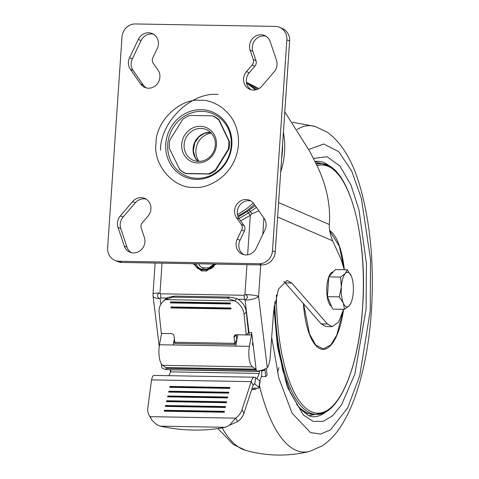 <?xml version="1.0" encoding="UTF-8"?>
<svg xmlns="http://www.w3.org/2000/svg" width="479" height="479" viewBox="0 0 479 479"><rect width="100%" height="100%" fill="white"/><g stroke="black" fill="none" stroke-linecap="round" stroke-linejoin="round"><path stroke-width="0.72" d="M167.764 144.257A33.877 31.41 -66.6 0 0 197.21 178.314A33.877 31.41 -66.6 0 0 231.225 145.377A33.877 31.41 -66.6 0 0 201.779 111.32A33.877 31.41 -66.6 0 0 167.764 144.257M256.163 248.308L264.917 229.98A11.334 10.508 -66.6 0 0 264.163 218.442L253.906 203.743A11.334 10.508 -66.6 0 0 249.709 200.288A11.334 10.508 -66.6 0 0 245.972 199.486A11.334 10.508 -66.6 0 0 235.943 205.725A11.334 10.508 -66.6 0 0 236.506 217.646L241.29 224.501A5.335 4.946 113.4 0 1 241.644 229.932L237.249 239.135A11.334 10.508 -66.6 0 0 242.206 254.121A11.334 10.508 -66.6 0 0 256.163 248.308M250.134 50.199L253.265 59.534A5.335 4.946 113.4 0 1 252.17 64.934L246.463 71.611A11.334 10.508 -66.6 0 0 249.697 89.25A11.334 10.508 -66.6 0 0 261.929 86.094L274.156 71.79A11.334 10.508 -66.6 0 0 276.485 60.306L270.252 41.715A11.334 10.508 -66.6 0 0 264.689 35.554A11.334 10.508 -66.6 0 0 260.953 34.751A11.334 10.508 -66.6 0 0 250.134 50.199L252.882 51.391L256.014 60.725L253.265 59.534M144.365 237.488L141.233 228.154A5.335 4.946 113.4 0 1 142.329 222.753L148.029 216.083A11.334 10.508 -66.6 0 0 144.802 198.438A11.334 10.508 -66.6 0 0 141.06 197.629A11.334 10.508 -66.6 0 0 132.563 201.599L120.337 215.903A11.334 10.508 -66.6 0 0 118.008 227.387L124.247 245.972A11.334 10.508 -66.6 0 0 129.803 252.134A11.334 10.508 -66.6 0 0 141.431 249.631A11.334 10.508 -66.6 0 0 144.365 237.488M138.329 39.38L129.575 57.708A11.334 10.508 -66.6 0 0 130.336 69.245L140.587 83.945A11.334 10.508 -66.6 0 0 144.784 87.4A11.334 10.508 -66.6 0 0 157.447 83.705A11.334 10.508 -66.6 0 0 157.986 70.048L153.202 63.186A5.335 4.946 113.4 0 1 152.849 57.755L157.244 48.559A11.334 10.508 -66.6 0 0 152.286 33.566A11.334 10.508 -66.6 0 0 148.55 32.764A11.334 10.508 -66.6 0 0 138.329 39.38L141.083 40.571L132.33 58.899A11.334 10.508 -66.6 0 0 133.084 70.437L130.336 69.245M286.867 39.829L272.485 250.774A13.334 12.364 113.4 0 1 259.097 263.737L119.217 261.265A13.334 12.364 113.4 0 1 114.822 260.319A13.334 12.364 113.4 0 1 107.625 247.865L122.007 36.913A13.334 12.364 113.4 0 1 135.395 23.95L275.275 26.423A13.334 12.364 113.4 0 1 279.67 27.369A13.334 12.364 113.4 0 1 286.867 39.829L289.615 41.014A13.334 12.364 -66.6 0 0 282.424 28.56L279.67 27.369M251.038 200.994A11.334 10.508 -66.6 0 0 248.721 200.677A11.334 10.508 -66.6 0 0 238.692 206.916A11.334 10.508 -66.6 0 0 239.261 218.837L236.506 217.646M266.019 36.254A11.334 10.508 -66.6 0 0 263.707 35.937A11.334 10.508 -66.6 0 0 252.882 51.391M146.131 199.138A11.334 10.508 -66.6 0 0 143.814 198.821A11.334 10.508 -66.6 0 0 135.317 202.785L132.563 201.599M153.615 34.266A11.334 10.508 -66.6 0 0 151.304 33.955A11.334 10.508 -66.6 0 0 141.083 40.571M237.249 239.135L240.003 240.32A11.334 10.508 -66.6 0 0 243.631 254.612M240.003 240.32L244.398 231.123A5.335 4.946 -66.6 0 0 244.039 225.693L239.261 218.837M246.463 71.611L249.218 72.796L254.918 66.126A5.335 4.946 -66.6 0 0 256.014 60.725M249.218 72.796A11.334 10.508 -66.6 0 0 251.116 89.741M124.247 245.972L126.995 247.164A11.334 10.508 -66.6 0 0 131.222 252.625M126.995 247.164L120.762 228.573L118.008 227.387M120.337 215.903L123.085 217.089A11.334 10.508 -66.6 0 0 120.762 228.573M123.085 217.089L135.317 202.785M140.587 83.945L143.335 85.136A11.334 10.508 -66.6 0 0 146.209 87.885M143.335 85.136L133.084 70.437M114.822 260.319L117.571 261.51A13.334 12.364 -66.6 0 0 121.971 262.456L261.851 264.929A13.334 12.364 -66.6 0 0 275.239 251.966L289.615 41.014M212.407 115.834L213.329 116.02A31.949 29.626 113.4 0 1 219.089 119.786L229.471 141.682A31.949 29.626 113.4 0 1 228.968 149.005L215.634 170.476A31.949 29.626 113.4 0 1 209.377 174.033L185.654 173.614A31.949 29.626 113.4 0 1 179.9 169.847L169.327 148.245A31.74 29.429 113.4 0 1 169.35 144.113A31.74 29.429 113.4 0 1 169.889 139.994L182.655 119.439A31.74 29.429 113.4 0 1 189.708 115.433L212.407 115.834A31.74 29.429 113.4 0 1 218.897 120.079L228.83 141.036A31.74 29.429 113.4 0 1 228.267 149.286L215.502 169.835A31.74 29.429 113.4 0 1 208.455 173.841L185.75 173.44A31.74 29.429 113.4 0 1 179.266 169.195M229.471 141.682L228.83 141.036M228.968 149.005L228.267 149.286M209.377 174.033L208.455 173.841M215.634 170.476L215.502 169.835M216.442 144.945A18.537 17.184 -66.6 0 0 200.33 126.312A18.537 17.184 -66.6 0 0 181.721 144.329A18.537 17.184 -66.6 0 0 197.833 162.962A18.537 17.184 -66.6 0 0 216.442 144.945M198.599 161.393A16.669 15.454 -66.6 0 0 215.334 145.191A16.669 15.454 -66.6 0 0 206.341 129.617A16.669 15.454 -66.6 0 0 200.845 128.438A16.669 15.454 -66.6 0 0 184.11 144.64A16.669 15.454 -66.6 0 0 193.103 160.214A16.669 15.454 -66.6 0 0 198.599 161.393M211.281 133.15A17.561 16.286 -66.6 0 0 195.929 150.101A17.561 16.286 -66.6 0 0 199.06 161.399M237.871 216.047A76.005 70.473 -66.6 0 0 254.391 204.437M255.99 89.645A75.149 69.677 -66.6 0 1 256.121 89.747A76.005 70.473 -66.6 0 0 246.517 82.885M238.183 216.873L247.326 211.52L255.235 205.641M281.598 158.693A75.149 69.677 -66.6 0 0 282.58 144.269M239.027 218.49L248.571 212.921L256.427 207.347M249.146 210.275L252.092 213.742L250.325 215.299L240.715 220.927M278.604 202.551L329.307 224.489C330.732 205.713 326.744 186.301 317.349 166.267L309.733 151.382L284.789 111.847M258.953 88.585L246.422 82.304M258.84 210.808L252.092 213.742M215.969 264.121L206.515 271.012L201.515 270.922L193.025 263.713M246.96 264.665L244.919 294.591L244.2 295.286L244.302 299.399L245.05 300.076L247.523 297.381C247.32 295.771 246.451 294.836 244.919 294.591A10.67 1.425 3.9 0 1 258.576 296.357A10.67 3.712 173 0 1 245.05 300.076L249.05 332.863L251.613 332.414L256.337 371.141A10.67 3.712 -7 0 0 267.258 367.495L268.138 366.525L269.97 360.406L273.611 311.512L278.437 289.13L287.065 280.377L291.741 282.987L327.486 324.044L332.169 326.654L338.575 322.092L343.551 309.326M162.034 263.163L159.992 293.088C158.459 293.28 157.633 294.184 157.507 295.788C157.687 297.369 158.555 298.297 160.124 298.579L160.71 297.926L160.615 293.807L159.992 293.088A10.67 1.425 3.9 0 0 153.017 293.95L153.07 295.968A10.67 3.712 -7 0 0 160.124 298.579L160.824 304.333M329.307 224.489C329.127 229.435 330.247 234.884 332.666 240.835L277.622 217.017M344.251 269.707L341.096 259.378L332.666 240.835M161.357 363.908L161.746 367.112A10.67 3.712 -7 0 0 166.285 369.537M332.169 326.654L325.924 326.54L321.241 323.93L327.486 324.044M283.921 281.407L321.241 323.93M248.373 332.851L249.05 332.863A2.664 0.934 -89 0 1 248.99 334.989L237.752 334.791A2.664 0.934 -89 0 1 237.752 334.791L235.686 346.083L173.236 344.976L174.386 338.713M161.567 333.438L159.501 344.736A14.669 5.131 91 0 0 162.609 365.315L165.83 367.561A1.335 0.467 91 0 1 166.147 368.369L166.303 369.674L256.337 371.141M171.47 333.618L163.812 333.48M170.249 369.746L170.5 372.159M262.959 369.86L263.115 370.8A27.459 9.61 91 0 0 264.977 369.566L265.707 376.59L267.096 375.219L266.348 368.273M251.966 335.282L251.547 334.701L251.613 332.414M253.337 346.527L252.415 344.114L252.792 342.054M248.99 334.989L251.547 334.701L249.421 346.323A14.669 5.131 91 0 0 252.529 366.908L255.756 369.153A1.335 0.467 -89 0 1 256.067 369.962L256.229 371.267M168.943 375.686L170.632 371.86A1.335 0.467 91 0 0 170.674 369.818L170.644 369.752M256.966 378.733L259.307 373.428A1.335 0.467 -89 0 0 259.343 371.387L259.115 370.8M265.707 376.59L261.36 376.512M263.115 370.8L259.977 370.644M236.722 340.395L236.099 340.383L234.884 344.539L174.931 343.479A9.335 3.269 91 0 1 174.769 342.281L174.111 336.168A2.664 2.353 -134.8 0 0 171.338 333.612L161.345 333.432L159.118 312.817A15.999 14.101 45.2 0 1 162.83 301.728A15.999 14.101 45.2 0 1 165.632 299.632L167.872 297.417A15.999 14.101 45.2 0 0 165.069 299.507L162.83 301.728M198.839 263.815A5.999 5.562 -66.6 0 0 201.857 267.426M159.501 344.736L173.236 344.976L174.572 340.437M261.791 370.776A7.999 2.802 -89 0 1 260.708 378.578L259.696 380.871M256.451 388.158A7.999 2.802 -89 0 1 254.9 389.439A7.999 2.802 -89 0 1 254.032 389.026L253.607 388.607A1.599 0.467 7.6 0 1 253.517 388.427A1.599 0.467 7.6 0 1 254.583 388.128L257.451 388.176A2.664 0.778 7.6 0 0 259.223 387.679A2.664 0.778 7.6 0 0 258.995 387.301L254.78 384.002L253.948 383.99M246.278 334.935L248.511 332.719L246.284 312.098A15.999 14.101 45.2 0 0 236.889 298.633L234.65 300.854A15.999 14.101 45.2 0 1 244.045 314.32L246.278 334.935L236.285 334.761A2.664 2.353 -134.8 0 0 234.674 335.384A2.664 2.353 -134.8 0 0 234.057 337.228L234.716 343.341A9.335 3.269 91 0 0 234.884 344.539M236.818 339.88L236.291 335.013L234.057 337.228M160.507 150.232C160.112 122.025 191.552 91.579 218.077 94.489M170.512 302.914L230.465 303.973L230.357 302.968L170.404 301.908L170.512 302.914L170.871 302.554L230.423 303.608M171.057 307.943L231.01 309.003L230.896 307.997L170.949 306.937L171.057 307.943L171.416 307.584L230.968 308.638M236.889 298.633L229.752 297.082L174.799 296.106L167.872 297.417M170.871 302.554L170.805 301.914M171.416 307.584L171.344 306.943M227.429 298.106L172.476 297.136L165.632 299.632L234.65 300.854L227.429 298.106L229.752 297.082M259.223 387.679L260.067 381.362A2.664 0.778 -172.4 0 0 259.834 380.979L255.618 377.686L254.78 384.002L254.361 383.865M254.439 383.865L253.14 385.128L251.206 381.637C252.104 378.59 253.265 377.117 254.684 377.212L255.618 377.686M253.14 385.128L243.937 413.245L242.003 409.755A15.999 12.819 151 0 1 235.686 418.155L150.184 416.646A15.999 12.819 151 0 1 148.987 414.928A15.999 12.819 151 0 1 147.772 408.09L151.556 379.877C152.172 376.829 153.052 375.344 154.19 375.44M154.028 375.422L254.684 377.212M242.003 409.755L251.206 381.637L151.556 379.877M243.937 413.245A15.999 12.819 151 0 1 237.62 421.646L229.447 425.19L235.686 418.155L237.62 421.646M224.429 411.341L164.477 410.281L164.273 411.192L224.22 412.251L224.429 411.341M225.531 406.569L165.578 405.509L165.369 406.42L225.322 407.479L225.531 406.569M226.627 401.797L166.68 400.737L166.47 401.647L226.417 402.707L226.627 401.797M227.729 397.025L167.782 395.965L167.572 396.875L227.519 397.935L227.729 397.025M228.83 392.253L168.877 391.193L168.668 392.103L228.621 393.163L228.83 392.253M229.926 387.481L169.979 386.421L169.77 387.331L229.716 388.391L229.926 387.481M164.477 410.281L164.704 411.198M224.304 411.892L164.788 410.838M165.578 405.509L165.806 406.426M225.399 407.12L165.89 406.066M166.68 400.737L166.908 401.653M226.501 402.348L166.991 401.294M167.782 395.965L168.003 396.881M227.603 397.576L168.087 396.522M168.877 391.193L169.105 392.109M228.699 392.804L169.189 391.756M169.979 386.421L170.207 387.337M229.8 388.032L170.29 386.984M150.184 416.646L151.873 420.179L156.741 424.634L160.231 426.154L225.172 427.304A160.016 131.354 33.5 0 1 160.231 426.154M225.172 427.304L229.447 425.19M278.958 367.567L277.455 372.405M308.632 415.754L324.205 412.694M328.576 165.722L315.194 161.698M333.21 271.994L333.133 271.988A17.334 6.065 91 0 0 328.804 276.856L335.426 269.551L347.215 269.761L351.305 276.024A17.334 6.065 -89 0 1 351.472 276.431A17.334 6.065 -89 0 1 353.274 292.154A17.334 6.065 -89 0 1 351.005 302.86A17.334 6.065 -89 0 1 349.281 305.71L344.515 309.344L343.323 303.129L339.228 296.872L327.438 296.663L328.792 276.868L340.581 277.078L345.347 273.443L347.215 269.761M328.786 276.898A17.334 6.065 91 0 0 326.864 286.741A17.334 6.065 91 0 0 331.576 306.428M344.515 309.344L332.725 309.135L327.438 296.663M351.005 302.86L349.281 305.71A17.334 6.065 -89 0 1 343.323 303.129A17.334 6.065 -89 0 1 341.353 286.999L340.581 277.078M339.228 296.872L341.353 286.999A17.334 6.065 -89 0 1 345.347 273.443A17.334 6.065 -89 0 1 351.305 276.024M156.034 143.113C152.723 164.608 173.757 188.936 194.282 187.355C206.215 189.313 235.704 176.763 238.464 144.574C240.093 112.361 212.389 98.8 200.216 100.339C179.954 98.033 155.657 121.558 156.034 143.113M196.438 179.386A35.26 32.692 113.4 0 1 165.788 143.94A35.26 32.692 113.4 0 1 201.192 109.661A35.26 32.692 113.4 0 1 231.836 145.107A35.26 32.692 113.4 0 1 196.438 179.386M244.398 231.123L241.644 229.932M244.039 225.693L241.29 224.501M252.17 64.934L254.918 66.126M129.575 57.708L132.33 58.899M259.097 263.737L261.851 264.929M275.239 251.966L272.485 250.774M121.971 262.456L119.217 261.265M210.497 132.348A16.669 15.454 -66.6 0 0 209.832 132.324A16.669 15.454 -66.6 0 0 194.39 142.993A16.669 15.454 -66.6 0 0 197.935 161.369M237.488 214.478A76.005 70.473 -66.6 0 0 253.301 202.952M255.361 89.908A76.005 70.473 -66.6 0 0 246.601 83.262M247.631 254.816L250.325 215.299L247.326 211.52M280.7 171.847A76.005 70.473 -66.6 0 0 283.4 132.228M257.516 89.292A76.005 70.473 -66.6 0 0 246.434 82.394M160.615 293.807L244.2 295.286M267.258 367.495L258.576 296.357L260.72 264.911M262.803 234.411L263.911 218.089M201.515 270.922A1.335 0.467 -89 0 1 202 269.791A1.335 0.467 -89 0 1 202.066 269.803L206.928 269.887M201.934 269.797A8.67 8.035 113.4 0 1 199.21 269.186A8.67 8.035 113.4 0 1 194.749 263.743M206.515 271.012A1.335 0.467 -89 0 1 206.994 269.875A1.335 0.467 -89 0 1 207.06 269.893M160.71 297.926L166.86 298.034M238.033 299.291L244.302 299.399M194.983 263.749A8.67 8.035 -66.6 0 0 199.336 269.24M291.741 282.987L285.496 282.879M196.246 263.767A7.778 7.215 -66.6 0 0 202.821 269.222A1.335 0.467 -89 0 1 202.599 269.797M213.915 266.258A7.778 7.215 -66.6 0 1 207.814 269.312A2.664 0.934 -89 0 1 208.664 267.899L203.671 267.809A2.664 0.934 -89 0 0 202.821 269.222L207.814 269.312A1.335 0.467 -89 0 1 207.617 269.863M203.551 267.827A5.999 5.562 113.4 0 1 201.827 267.414L203.671 267.809A2.664 0.934 -89 0 1 203.803 267.839M201.827 267.414A5.999 5.562 113.4 0 1 198.779 263.815M235.686 346.083L249.421 346.323M166.147 368.369L256.067 369.962M259.343 371.387L170.674 369.818M162.609 365.315L252.529 366.908M255.756 369.153L165.83 367.561M259.307 373.428L170.632 371.86M253.607 388.607L253.648 388.271M234.716 343.341L174.769 342.281M254.032 389.026L251.876 388.984M246.284 312.098L244.045 314.32M172.476 297.136L174.799 296.106M259.834 380.979L258.995 387.301M297.136 129.468A163.267 57.139 -89 0 1 315.068 126.396L327.63 132.42C341.946 143.047 352.76 161.106 360.064 186.594C370.518 223.262 374.285 264.947 371.375 311.649C369.231 342.461 364.19 369.734 356.244 393.463C352.119 405.689 347.221 416.287 341.563 425.256C336.198 433.926 329.708 440.824 322.086 445.943L309.32 451.517A163.267 57.139 -89 0 1 259.486 385.703M308.662 149.484L323.69 144.023L338.689 151.592L351.706 171.045L361.423 198.516L370.524 259.51L370.231 310.691L359.747 375.716L347.64 407.952L330.45 429.897L320.577 434.04L310.494 432.573L292.058 413.149L278.802 377.955L271.689 337.39M273.94 307.973L277.557 347.353L287.184 386.751L303.345 415.03L313.116 421.334L323.181 421.418L332.857 415.562L341.563 404.767L354.849 374.105L366.088 308.895L366.459 263.917L359.034 210.083L350.975 185.044L340 166.093L327.013 156.705L313.559 158.441M330.414 166.758A127.743 44.703 91 0 0 316.972 161.303A127.743 44.709 -89 0 1 330.51 166.818M326.181 411.671A127.743 44.709 -89 0 1 312.47 416.706A127.743 44.703 91 0 0 326.085 411.724M298.728 407.3L307.195 413.347L315.99 414.389M296.573 404.276A125.342 43.864 91 0 0 313.374 414.341L316.427 414.395A125.342 43.864 -89 0 1 274.802 301.95M316.445 164.303A125.342 43.864 -89 0 1 320.852 163.746C348.251 162.561 368.07 235.5 362.603 307.608C358.777 367.291 339.042 415.544 316.427 414.395M317.104 165.734A124.103 43.433 -89 0 1 362.555 307.554A124.103 43.433 -89 0 1 315.739 413.018A124.103 43.433 -89 0 1 276.407 294.92M329.702 230.519A60.192 21.064 -89 0 1 344.311 269.713M329.768 230.938L339.294 246.134L344.114 269.036M320.852 163.746L317.805 163.692A125.342 43.864 91 0 0 316.182 163.752M222.154 427.867A163.267 57.139 91 0 0 245.673 450.398C266.791 456.224 288.011 456.595 309.32 451.517M320.421 163.74L316.05 163.471M343.611 309.326A60.192 21.064 -89 0 1 322.062 349.269A60.192 21.064 -89 0 1 303.381 303.417M343.485 309.326L336.797 335.066L330.708 345.018L323.253 348.975L315.709 345.006L309.524 333.989L303.542 303.602M210.532 132.384L204.323 133.407L199.019 136.766L194.791 142.784L193.318 150.729L195.252 157.777L197.989 161.375M155.124 263.043L153.017 293.95M215.083 264.103L206.994 269.875L202 269.791L199.21 269.186M153.07 295.968L159.232 346.461M214.149 264.085L208.664 267.899M251.744 389.385L254.9 389.439M148.987 414.928L150.765 418.143M292.465 122.235L315.068 126.396M315.11 161.531L316.984 161.303M217.903 428.549L233.297 444.506L245.673 450.398M274.21 305.74L276.365 335.659L282.658 370.093L290.394 392.792L299.614 408.407L308.638 415.754L312.47 416.706"/></g></svg>
